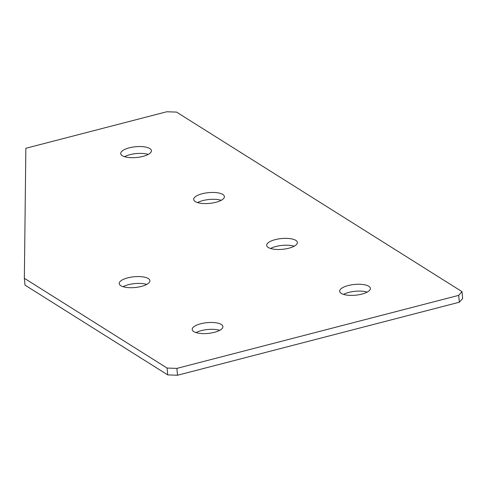 <?xml version="1.0" encoding="UTF-8"?>
<svg xmlns="http://www.w3.org/2000/svg" width="487" height="487" viewBox="0 0 487 487"><rect width="100%" height="100%" fill="white"/><g stroke="black" fill="none" stroke-linecap="round" stroke-linejoin="round"><path stroke-width="0.73" d="M361.823 294.111A15.42 5.4 -5.5 0 0 370.363 288.353A15.42 5.4 -5.5 0 0 348.199 285.546A15.42 5.4 -5.5 0 0 339.664 291.305A15.42 5.4 -5.5 0 0 361.823 294.111M343.512 294.392A15.42 5.4 174.5 0 1 348.862 292.389A15.42 5.4 174.5 0 1 367.174 292.109M288.846 248.206A15.42 5.4 -5.5 0 0 297.38 242.447A15.42 5.4 -5.5 0 0 275.222 239.641A15.42 5.4 -5.5 0 0 266.687 245.399A15.42 5.4 -5.5 0 0 288.846 248.206M270.529 248.486A15.42 5.4 174.5 0 1 275.879 246.483A15.42 5.4 174.5 0 1 294.197 246.209M215.863 202.306A15.42 5.4 -5.5 0 0 224.397 196.541A15.42 5.4 -5.5 0 0 202.239 193.735A15.42 5.4 -5.5 0 0 193.704 199.5A15.42 5.4 -5.5 0 0 215.863 202.306M197.552 202.586A15.42 5.4 174.5 0 1 202.902 200.583A15.42 5.4 174.5 0 1 221.214 200.303M142.886 156.4A15.42 5.4 -5.5 0 0 151.42 150.641A15.42 5.4 -5.5 0 0 129.262 147.835A15.42 5.4 -5.5 0 0 120.721 153.594A15.42 5.4 -5.5 0 0 142.886 156.4M124.569 156.68A15.42 5.4 174.5 0 1 129.919 154.677A15.42 5.4 174.5 0 1 148.237 154.403M214.365 332.323A15.42 5.4 -5.5 0 0 222.9 326.558A15.42 5.4 -5.5 0 0 200.741 323.752A15.42 5.4 -5.5 0 0 192.207 329.516A15.42 5.4 -5.5 0 0 214.365 332.323M196.048 332.597A15.42 5.4 174.5 0 1 201.399 330.6A15.42 5.4 174.5 0 1 219.716 330.32M141.382 286.417A15.42 5.4 -5.5 0 0 149.917 280.658A15.42 5.4 -5.5 0 0 127.758 277.852A15.42 5.4 -5.5 0 0 119.224 283.611A15.42 5.4 -5.5 0 0 141.382 286.417M123.065 286.697A15.42 5.4 174.5 0 1 128.416 284.694A15.42 5.4 174.5 0 1 146.733 284.414M461.993 291.634L176.556 112.101L166.761 111.76L25.854 148.273L24.35 278.284L167.065 368.05L176.866 368.397L458.681 295.372L461.993 291.634L462.65 298.482L459.338 302.22L458.681 295.372M24.35 278.284L25.007 285.132L167.729 374.899L167.065 368.05M176.866 368.397L177.524 375.24L459.338 302.22M177.524 375.24L167.729 374.899"/></g></svg>
